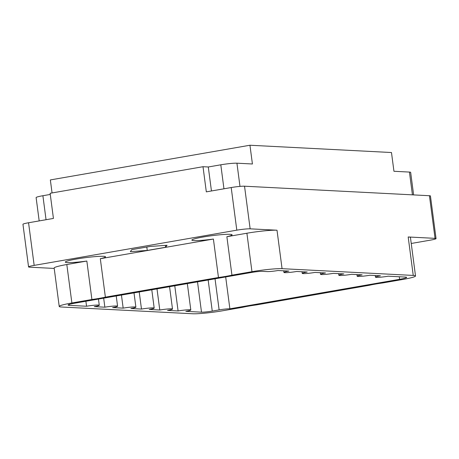 <?xml version="1.0" encoding="UTF-8"?>
<svg xmlns="http://www.w3.org/2000/svg" width="459" height="459" viewBox="0 0 459 459"><rect width="100%" height="100%" fill="white"/><g stroke="black" fill="none" stroke-linecap="round" stroke-linejoin="round"><path stroke-width="0.69" d="M28.556 222.758L34.167 265.382A10.058 0.878 172.5 0 0 28.561 266.92L22.95 224.296A10.058 0.878 -7.5 0 1 28.556 222.758L53.433 218.432L50.123 193.279L203.004 166.709L206.321 191.862L231.198 187.542A10.058 0.878 -7.5 0 1 244.532 186.205L250.144 228.834L277.007 230.217L282.067 268.676L413.243 275.429A22.715 1.979 172.5 0 1 415.515 275.979A22.715 1.979 172.5 0 1 402.853 279.451L382.829 282.933A20.282 1.767 172.5 0 0 375.462 284.069A20.282 1.767 172.5 0 0 369.357 285.274L256.271 304.931A20.282 1.767 172.5 0 0 248.904 306.067A20.282 1.767 172.5 0 0 242.8 307.272L222.776 310.749A22.715 1.979 172.5 0 1 192.671 313.761L61.495 307.008A22.715 1.979 172.5 0 1 59.222 306.451A22.715 1.979 172.5 0 1 71.885 302.98L91.909 299.503A20.282 1.767 172.5 0 0 99.276 298.361A20.282 1.767 172.5 0 0 105.381 297.162L100.314 258.704A20.282 1.767 172.5 0 0 105.518 256.805A20.282 1.767 172.5 0 0 76.613 258.996A20.282 1.767 172.5 0 0 65.304 262.1A20.282 1.767 172.5 0 0 86.843 261.045L66.819 264.522L71.885 302.98M218.467 277.506A20.282 1.767 172.5 0 0 225.834 276.37A20.282 1.767 172.5 0 0 231.938 275.165L226.872 236.706A20.282 1.767 172.5 0 0 232.076 234.807A20.282 1.767 172.5 0 0 203.171 237.005A20.282 1.767 172.5 0 0 191.862 240.103A20.282 1.767 172.5 0 0 213.401 239.047L218.467 277.506L105.381 297.162M213.401 239.047L100.314 258.704M86.843 261.045L91.909 299.503M282.067 268.676A22.715 1.979 172.5 0 0 251.962 271.688L231.938 275.165M139.226 291.976L141.475 309.073L130.913 308.528A8.922 0.78 172.5 0 0 135.887 307.163A8.922 0.78 172.5 0 0 123.167 308.132L112.604 307.587A8.922 0.78 172.5 0 0 117.579 306.222A8.922 0.78 172.5 0 0 104.859 307.186L94.296 306.646A8.922 0.78 172.5 0 0 99.276 305.281A8.922 0.78 172.5 0 0 86.556 306.245L69.338 305.361A12.657 1.102 -7.5 0 1 68.07 305.051A12.657 1.102 -7.5 0 1 75.127 303.118L251.733 272.422A8.113 0.706 -7.5 0 1 262.485 271.349L267.236 271.59A8.113 0.706 172.5 0 0 277.988 270.517L288.906 271.08A8.922 0.78 -7.5 0 0 283.932 272.445A8.922 0.78 -7.5 0 0 296.652 271.476L307.209 272.021A8.922 0.78 -7.5 0 0 302.234 273.386A8.922 0.78 -7.5 0 0 314.954 272.422L325.517 272.962A8.922 0.78 -7.5 0 0 320.543 274.327A8.922 0.78 -7.5 0 0 333.263 273.363L343.825 273.908A8.922 0.78 172.5 0 0 338.851 275.268A8.922 0.78 172.5 0 0 351.571 274.304L362.134 274.849A8.922 0.78 172.5 0 0 357.159 276.215A8.922 0.78 172.5 0 0 369.879 275.245L380.442 275.79A8.922 0.78 172.5 0 0 375.468 277.156A8.922 0.78 172.5 0 0 388.182 276.192L405.4 277.075A12.657 1.102 -7.5 0 1 406.668 277.385A12.657 1.102 -7.5 0 1 399.611 279.319L229.879 308.815A8.113 0.706 172.5 0 0 219.127 309.894L215.03 278.802M208.162 279.996L212.253 311.087L219.127 309.894M212.253 311.087A8.113 0.706 -7.5 0 1 201.501 312.16L185.832 311.357A8.922 0.78 -7.5 0 0 190.806 309.991A8.922 0.78 -7.5 0 0 178.092 310.955L167.529 310.416A8.922 0.78 -7.5 0 0 172.504 309.05A8.922 0.78 -7.5 0 0 159.784 310.014L149.221 309.469A8.922 0.78 -7.5 0 0 154.195 308.109A8.922 0.78 -7.5 0 0 141.475 309.073M34.167 265.382L236.81 230.166L231.198 187.542M244.532 186.205L429.435 195.723A10.058 0.878 -7.5 0 1 430.439 195.97L436.05 238.594A10.058 0.878 172.5 0 0 435.046 238.353L408.183 236.97A22.715 1.979 -7.5 0 1 410.455 237.521L415.515 275.979M54.219 268.435L29.565 267.167A10.058 0.878 172.5 0 1 28.561 266.92M411.235 243.471L430.444 240.132A10.058 0.878 172.5 0 0 436.05 238.594M39.181 220.911L36.112 197.582A12.169 1.061 -7.5 0 1 42.894 195.723L50.278 194.438M211.45 190.973L208.288 166.978L203.004 166.709M208.288 166.978L220.802 164.804A12.169 1.061 -7.5 0 1 236.93 163.192L239.982 186.394M236.93 163.192L252.421 163.989L249.948 145.239L391.481 152.526L393.948 171.276L409.439 172.073A12.169 1.061 -7.5 0 1 410.656 172.366L413.622 194.914M249.948 145.239L50.347 179.928L52.062 192.941M225.679 276.949L229.879 308.815M174.776 285.796L178.092 310.955M157.001 288.889L159.784 310.014M121.446 295.068L123.167 308.132M103.671 298.155L104.859 307.186M85.896 301.247L86.556 306.245M251.962 271.688L246.896 233.229L226.872 236.706M59.222 306.451L54.156 267.993A22.715 1.979 -7.5 0 1 66.819 264.522M246.896 233.229A22.715 1.979 -7.5 0 1 277.007 230.217M250.144 228.834A10.058 0.878 172.5 0 0 236.81 230.166M147.253 250.448L165.624 247.258L167.065 245.261L150.133 246.46L131.762 249.65L130.322 251.647L147.253 250.448L146.8 247.04M165.378 245.381L165.624 247.258M413.243 275.429L408.183 236.97M435.046 238.353L429.435 195.723M42.894 195.723L46.049 219.718M223.958 188.798L220.802 164.804M412.434 194.851L409.439 172.073M399.611 279.319L399.273 276.76M201.501 312.16L197.508 281.849M69.217 304.426L69.338 305.361M338.639 273.639L338.851 275.268M356.941 274.58L357.159 276.215M375.25 275.526L375.468 277.156M187.335 283.616L190.806 309.991M169.56 286.703L172.504 309.05M151.786 289.795L154.195 308.109M134.005 292.882L135.887 307.163M116.23 295.975L117.579 306.222M98.456 299.061L99.276 305.281M283.714 270.81L283.932 272.445M302.022 271.757L302.234 273.386M320.33 272.698L320.543 274.327"/></g></svg>
